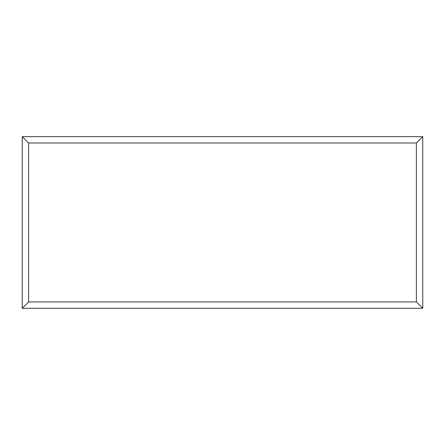 <?xml version="1.0" encoding="UTF-8"?>
<svg xmlns="http://www.w3.org/2000/svg" width="445" height="445" viewBox="0 0 445 445"><rect width="100%" height="100%" fill="white"/><g stroke="black" fill="none" stroke-linecap="round" stroke-linejoin="round"><path stroke-width="0.67" d="M422.75 308.29L22.25 308.29L22.25 136.648L422.75 136.648L422.75 308.29L416.392 301.933L416.392 143.006L422.75 136.648M22.25 308.29L28.608 301.933L416.392 301.933M416.392 143.006L28.608 143.006L22.25 136.648M337.054 308.29L107.996 308.29M28.608 143.006L28.608 301.933"/></g></svg>
